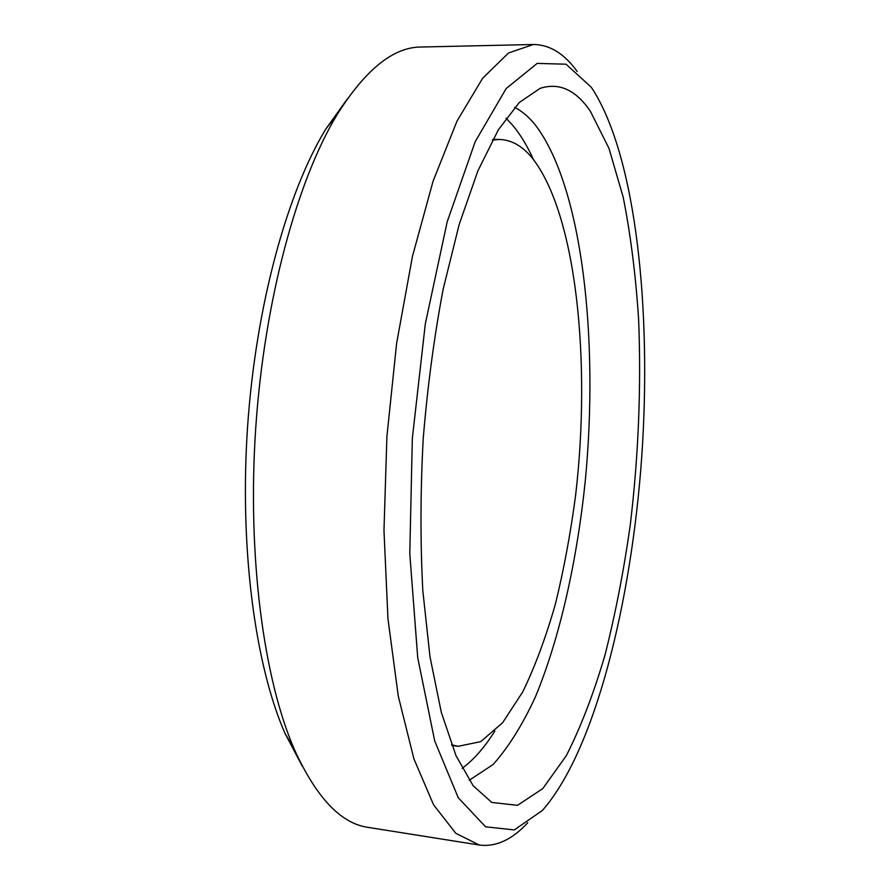 <?xml version="1.0" encoding="UTF-8"?>
<svg xmlns="http://www.w3.org/2000/svg" width="890" height="890" viewBox="0 0 890 890"><rect width="100%" height="100%" fill="white"/><g stroke="black" fill="none" stroke-linecap="round" stroke-linejoin="round"><path stroke-width="1.33" d="M592.94 89.734L591.16 87.131L566.029 64.202L537.193 63.401L506.165 88.544L475.193 141.677L447.192 221.799L425.331 323.793L412.326 438.414L409.789 553.747L417.733 657.755L434.698 740.914L458.239 797.729L485.606 826.821L514.287 829.914L542.277 810.568C595.021 750.737 631.366 602.752 641.735 456.904C651.747 310.999 636.439 158.72 592.94 89.734M590.437 111.395C575.908 89.89 559.098 82.225 540.041 88.388L519.326 102.461L498.311 129.895L477.908 170.835L459.173 224.503L443.176 289.128C434.153 336.798 427.489 386.805 423.184 439.148C420.403 491.591 420.28 542.043 422.806 590.493L429.97 656.687L441.318 712.389L456.014 755.699L473.146 785.714L491.781 802.446L517.513 805.328L542.767 788.618L566.296 755.699C580.859 727.03 593.797 693.332 605.111 654.606C615.39 613.944 623.745 570.946 630.187 525.623C638.508 455.98 641.312 387.206 638.62 319.31C635.76 275.466 630.632 234.815 623.234 197.358L608.971 148.352L590.437 111.395M469.219 780.263L493.049 764.566C508.301 747.511 522.374 725.05 535.279 697.193C559.866 637.974 577.043 560.878 585.342 480.233C598.814 339.702 582.627 188.202 535.947 125.779C529.35 117.402 522.263 111.261 514.687 107.334M533.455 159.51C527.392 146.171 520.65 134.969 513.207 125.879L506.065 118.17M462.121 768.37C473.669 759.86 484.572 747.433 494.829 731.091M451.564 744.763L458.061 746.332L480.745 741.637L502.605 722.725L522.73 691.908C535.101 666.365 546.004 637.04 555.427 603.921C563.915 569.3 570.657 532.943 575.663 494.862C591.216 361.54 576.475 213.822 532.075 157.819C522.119 145.815 511.116 139.697 499.079 139.452L492.426 140.131M347.2 99.09L325.751 129.139C287.181 192.374 255.775 305.949 247.542 427.278C239.377 548.618 255.219 665.386 284.934 733.238L302.133 765.89M577.176 71.456C564.305 53.634 549.72 44.656 533.444 44.5L421.026 47.025C393.514 47.037 365.634 69.42 337.399 114.176C297.371 179.947 264.43 299.652 255.742 427.834C247.109 556.028 263.64 679.07 294.457 749.625C316.417 797.774 341.026 823.706 368.293 827.411L479.354 845.044C496.03 847.113 512.151 839.671 527.748 822.716M533.444 44.5L508.557 52.955L482.669 78.209L457.015 121.085L433.074 181.182L412.426 256.498L396.617 343.373L386.894 436.701L383.979 530.485L387.951 618.695L398.275 696.102L413.917 758.87L433.575 804.816L455.814 833.318L479.354 845.044M451.842 745.475L458.061 746.332M492.793 139.463L499.079 139.452M284.934 733.238L294.457 749.625M325.751 129.139L337.399 114.176"/></g></svg>
